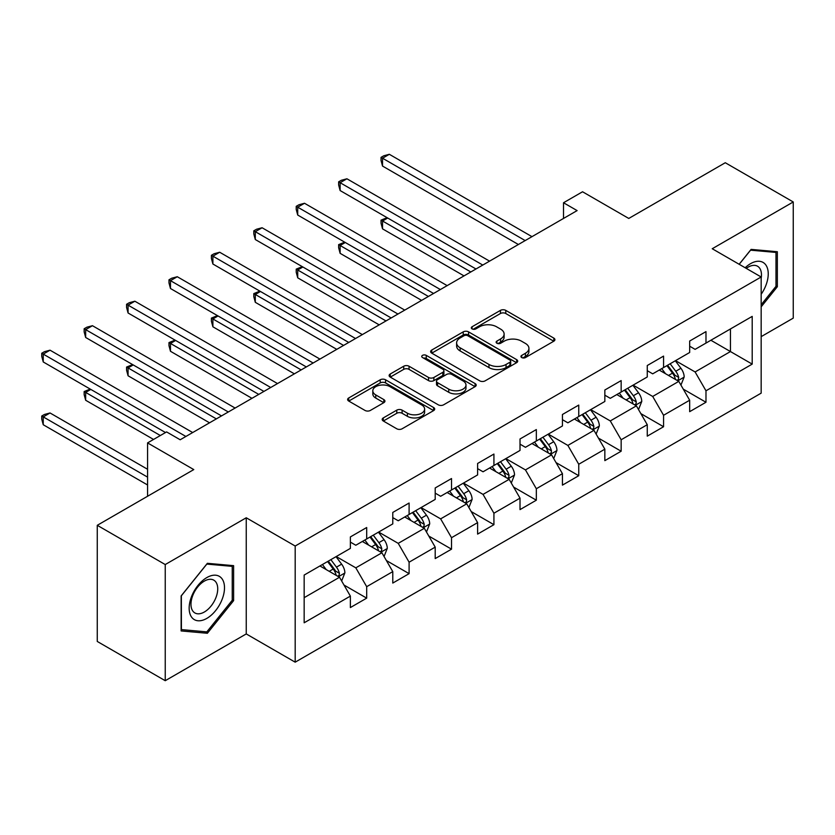 <?xml version="1.0" encoding="UTF-8"?>
<svg xmlns="http://www.w3.org/2000/svg" width="835" height="835" viewBox="0 0 835 835"><rect width="100%" height="100%" fill="white"/><g stroke="black" fill="none" stroke-linecap="round" stroke-linejoin="round"><path stroke-width="1.25" d="M521.729 357.557A2.641 1.524 0 0 0 525.466 357.557L553.824 341.191A3.778 2.181 0 0 0 554.92 339.647A3.778 2.181 0 0 0 553.824 338.112L505.78 310.38A3.778 2.181 0 0 0 500.447 310.38L472.099 326.746A2.641 1.524 0 0 0 471.316 327.831A2.641 1.524 0 0 0 472.099 328.906A2.641 1.524 0 0 0 475.825 328.906L479.499 326.788A12.076 6.972 0 0 1 496.574 326.788L500.582 329.094A12.076 6.972 0 0 1 504.121 334.031A12.076 6.972 0 0 1 500.582 338.958L496.908 341.077A2.641 1.524 0 0 0 496.136 342.152A2.641 1.524 0 0 0 496.908 343.237A2.641 1.524 0 0 0 500.645 343.237L504.319 341.118A12.076 6.972 0 0 1 521.395 341.118L525.403 343.425A12.076 6.972 0 0 1 528.931 348.352A12.076 6.972 0 0 1 525.403 353.288L521.729 355.407A2.641 1.524 0 0 0 520.957 356.482A2.641 1.524 0 0 0 521.729 357.557L521.729 355.407M383.296 417.917A3.778 2.181 0 0 0 382.19 419.462A3.778 2.181 0 0 0 383.296 420.997L396.771 428.783A3.778 2.181 0 0 0 402.115 428.783L433.595 410.601A3.778 2.181 0 0 0 434.701 409.056A3.778 2.181 0 0 0 433.595 407.522L385.561 379.789A3.778 2.181 0 0 0 380.228 379.789L348.738 397.961A3.778 2.181 0 0 0 347.631 399.506A3.778 2.181 0 0 0 348.738 401.05L365.02 410.444A3.778 2.181 0 0 0 370.354 410.444L383.829 402.668A3.778 2.181 0 0 0 384.935 401.124A3.778 2.181 0 0 0 383.829 399.579L375.76 394.924A10.093 5.824 0 0 1 372.807 390.801A10.093 5.824 0 0 1 379.038 385.415A10.093 5.824 0 0 1 390.039 386.678L421.654 404.933A10.093 5.824 0 0 1 424.618 409.056A10.093 5.824 0 0 1 418.387 414.442A10.093 5.824 0 0 1 407.386 413.179L402.115 410.142A3.778 2.181 0 0 0 396.771 410.142L383.296 417.917L383.296 420.997M761.165 336.641L793.25 318.125L793.25 201.966L725.281 162.731L628.765 218.446L582.548 191.768L563.521 202.748L577.11 210.597L180.183 439.763L166.593 431.914L147.565 442.905L147.565 496.272M165.236 564.554L165.236 680.702L246.252 633.932L246.252 517.773L165.236 564.554L97.267 525.309L193.783 469.583L147.565 442.905M246.252 517.773L295.183 546.027L761.165 276.99L761.165 393.149L295.183 662.176L295.183 546.027M793.25 201.966L712.234 248.736L761.165 276.99M479.77 380.864A3.778 2.181 0 0 0 485.104 380.864L516.594 362.682A3.778 2.181 0 0 0 517.7 361.148A3.778 2.181 0 0 0 516.594 359.603L468.56 331.871A3.778 2.181 0 0 0 463.216 331.871L431.737 350.053A3.778 2.181 0 0 0 430.63 351.587A3.778 2.181 0 0 0 431.737 353.132L479.77 380.864M423.585 358.132A2.641 1.524 0 0 1 426.257 358.507L426.257 355.366L475.094 383.557A3.778 2.181 0 0 1 476.2 385.102A3.778 2.181 0 0 1 475.094 386.647L443.604 404.818A3.778 2.181 0 0 1 438.271 404.818L390.237 377.086L390.237 374.007A3.778 2.181 0 0 0 389.131 375.552A3.778 2.181 0 0 0 390.237 377.086M390.237 374.007L403.712 366.231A3.778 2.181 0 0 1 409.046 366.231L428.532 377.472A3.778 2.181 0 0 0 433.866 377.472L442.811 372.316A3.778 2.181 0 0 0 443.907 370.771A3.778 2.181 0 0 0 442.811 369.237L422.52 357.526A2.641 1.524 0 0 1 421.748 356.441A2.641 1.524 0 0 1 423.387 355.032A2.641 1.524 0 0 1 426.257 355.366M165.236 680.702L97.267 641.457L97.267 525.309M343.989 585.032L366.69 598.142L366.69 586.681L392.784 571.61L392.784 583.07L409.098 573.655L409.098 562.195L435.202 547.123L435.202 558.584L451.516 549.169L451.516 537.709L477.61 522.637L477.61 534.097L493.923 524.683L493.923 513.222L520.017 498.151L520.017 509.611L536.331 500.196L536.331 488.736L562.435 473.664L562.435 485.125L578.749 475.71L578.749 464.25L604.843 449.178L604.843 460.638L621.156 451.224L621.156 439.763L647.261 424.702L647.261 436.152L663.564 426.737L663.564 415.277L689.668 400.215L689.668 411.665L705.982 402.251L705.982 390.79L752.199 364.112L752.199 316.392L730.448 328.948L730.448 351.556L752.199 364.112M366.69 598.142L350.376 607.556L350.376 596.096L304.159 622.785L304.159 575.065L350.376 548.386L350.376 536.926L366.69 527.511L366.69 538.961L392.784 523.9L392.784 512.439L409.098 503.025L409.098 514.475L435.202 499.413L435.202 487.953L451.516 478.538L451.516 489.988L477.61 474.927L477.61 463.467L493.923 454.052L493.923 465.502L520.017 450.441L520.017 438.98L536.331 429.566L536.331 441.016L562.435 425.954L562.435 414.494L578.749 405.079L578.749 416.529L604.843 401.468L604.843 390.008L621.156 380.593L621.156 392.043L647.261 376.982L647.261 365.521L663.564 356.107L663.564 367.567L689.668 352.495L689.668 341.035L705.982 331.62L705.982 343.081L752.199 316.392M362.338 541.477L381.908 552.78L355.814 567.842L336.234 556.548M350.376 542.103L355.814 545.245L366.69 538.961M355.814 567.842L366.69 586.681M381.908 552.78L392.784 571.61M404.745 516.99L424.326 528.294L398.222 543.355L378.652 532.062M392.784 517.616L398.222 520.758L409.098 514.475M398.222 543.355L409.098 562.195M424.326 528.294L435.202 547.123M447.163 492.504L466.734 503.808L440.64 518.869L421.059 507.576M435.202 493.13L440.64 496.272L451.516 489.988M440.64 518.869L451.516 537.709M466.734 503.808L477.61 522.637M489.571 468.017L509.152 479.321L483.048 494.393L463.477 483.089M477.61 468.644L483.048 471.785L493.923 465.502M483.048 494.393L493.923 513.222M509.152 479.321L520.017 498.151M531.978 443.531L551.559 454.835L525.455 469.907L505.885 458.603M520.017 444.157L525.455 447.299L536.331 441.016M525.455 469.907L536.331 488.736M551.559 454.835L562.435 473.664M574.397 419.045L593.967 430.349L567.873 445.42L548.292 434.116M562.435 419.671L567.873 422.813L578.749 416.529M567.873 445.42L578.749 464.25M593.967 430.349L604.843 449.178M616.804 394.558L636.385 405.862L610.281 420.934L590.71 409.63M604.843 395.185L610.281 398.326L621.156 392.043M610.281 420.934L621.156 439.763M636.385 405.862L647.261 424.702M659.222 370.072L678.792 381.376L652.699 396.448L633.118 385.144M647.261 370.698L652.699 373.84L663.564 367.567M652.699 396.448L663.564 415.277M678.792 381.376L689.668 400.215M710.877 340.252L730.448 351.556L695.106 371.961L675.525 360.657M689.668 346.212L695.106 349.354L705.982 343.081M695.106 371.961L705.982 390.79M246.252 633.932L295.183 662.176M563.521 202.748L563.521 218.446M304.159 597.672L339.501 577.267L319.93 565.963M339.501 577.267L350.376 596.096M683.28 389.141L705.982 402.251M640.873 413.628L663.564 426.737M598.455 438.114L621.156 451.224M556.047 462.6L578.749 475.71M513.629 487.087L536.331 500.196M471.222 511.573L493.923 524.683M428.814 536.06L451.516 549.169M386.396 560.546L409.098 573.655M761.165 306.842L777.343 286.718L777.343 251.732L751.114 249.394L739.142 264.277M181.132 630.936L207.372 633.274L233.612 600.636L233.612 565.66L207.372 563.312L181.132 595.95L181.132 630.936M775.986 285.935L777.343 286.718M232.245 599.854L233.612 600.636M204.596 631.678L207.372 633.274M522.783 357.933L525.403 356.43A12.076 6.972 0 0 0 528.931 351.493L528.931 348.352M504.121 334.031L504.121 337.163A12.076 6.972 0 0 1 500.582 342.099L497.963 343.602M553.772 341.223L505.78 313.522A3.778 2.181 0 0 0 500.447 313.522L473.153 329.282M516.541 362.714L468.56 335.012A3.778 2.181 0 0 0 463.216 335.012L431.779 353.163M509.924 362.223A2.641 1.524 0 0 0 510.696 361.148A2.641 1.524 0 0 0 509.924 360.062L467.757 335.722A2.641 1.524 0 0 0 464.02 335.722L460.148 337.956A12.076 6.972 0 0 0 456.62 342.882A12.076 6.972 0 0 0 460.148 347.819L488.976 364.457A12.076 6.972 0 0 0 506.052 364.457L509.924 362.223L509.924 365.365A2.641 1.524 0 0 0 510.696 364.279L510.696 361.148M456.62 342.882L456.62 346.024A12.076 6.972 0 0 0 460.148 350.961L460.148 347.819M509.924 365.365L506.052 367.598A12.076 6.972 0 0 1 488.976 367.598L460.148 350.961M390.289 377.117L403.712 369.362L403.712 366.231M443.907 370.771L443.907 373.913A3.778 2.181 0 0 1 442.811 375.458L433.866 380.614A3.778 2.181 0 0 1 428.532 380.614L409.046 369.362A3.778 2.181 0 0 0 403.712 369.362M426.257 358.507L475.042 386.668M448.739 389.141A10.093 5.824 0 0 0 459.741 390.404A10.093 5.824 0 0 0 465.982 385.029A10.093 5.824 0 0 0 463.018 380.906L451.881 374.466A3.778 2.181 0 0 0 446.537 374.466L437.603 379.633A3.778 2.181 0 0 0 436.496 381.177A3.778 2.181 0 0 0 437.603 382.712L448.739 389.141L448.739 392.283A10.093 5.824 0 0 0 459.741 393.546A10.093 5.824 0 0 0 465.982 388.16L465.982 385.029M436.496 381.177L436.496 384.309A3.778 2.181 0 0 0 437.603 385.853L437.603 382.712M448.739 392.283L437.603 385.853M424.618 409.056L424.618 412.198A10.093 5.824 0 0 1 418.387 417.583A10.093 5.824 0 0 1 407.386 416.321L402.115 413.273A3.778 2.181 0 0 0 396.771 413.273L383.348 421.028M372.807 390.801L372.807 393.943A10.093 5.824 0 0 0 375.76 398.065L375.76 394.924M383.776 402.689L375.76 398.065M433.595 407.522L433.595 410.601L385.561 382.921A3.778 2.181 0 0 0 380.228 382.921L348.79 401.071M680.942 385.092L684.178 376.95A10.187 5.887 -120 0 0 680.922 368.277L675.317 360.783M665.526 373.715L661.717 368.632M387.701 218.029L382.534 221.004L382.534 228.853L464.02 275.894M677.216 380.468L678.448 379.163L678.678 377.378A10.187 5.887 -120 0 0 675.755 371.251L670.15 363.768M667.593 365.239L673.824 373.548A5.187 2.996 60 0 1 674.764 375.124L678.678 377.378M666.883 365.647L672.499 373.141A10.187 5.887 60 0 1 675.411 379.267M382.534 228.853L381.042 223.279L381.042 220.148L470.815 271.97M381.042 220.148L387.106 217.684M525.184 240.584L382.534 158.222L389.329 154.298L531.978 236.66M518.389 244.498L382.534 166.071L382.534 158.222L381.042 157.356L383.766 155.79L389.329 154.298M382.534 166.071L381.042 160.497L381.042 157.356M761.165 294.264A24.987 14.425 120 0 0 765.872 285.424A24.987 14.425 120 0 0 764.317 263.307A24.987 14.425 120 0 0 745.164 267.753M774.306 251.46L775.986 252.431L775.986 286.332L761.165 304.765M739.194 264.309L750.571 250.166L775.986 252.431M761.165 278.316A18.923 10.928 120 0 0 757.554 266.24A18.923 10.928 120 0 0 746.25 268.379M206.829 618.391A24.987 14.425 120 0 0 224.5 587.777A24.987 14.425 120 0 0 206.829 577.58A24.987 14.425 120 0 0 189.159 608.183A24.987 14.425 120 0 0 206.829 618.391M204.356 612.003A18.923 10.928 120 0 0 216.714 595.324A18.923 10.928 120 0 0 213.812 580.168A18.923 10.928 120 0 0 204.356 581.108A18.923 10.928 120 0 0 191.987 597.777A18.923 10.928 120 0 0 194.889 612.942A18.923 10.928 120 0 0 204.356 612.003M181.414 595.71L206.829 564.095L232.245 566.36L232.245 600.25L206.829 631.876L181.414 629.6L181.352 595.679M230.564 565.389L232.245 566.36M638.524 409.578L641.76 401.437A10.187 5.887 -120 0 0 638.514 392.763L632.899 385.269M623.119 398.201L619.309 393.118M345.293 242.515L340.127 245.49L340.127 253.339L421.602 300.381M634.809 404.954L636.04 403.649L636.26 401.865A10.187 5.887 -120 0 0 633.347 395.738L627.732 388.254M625.185 389.726L631.406 398.034A5.187 2.996 60 0 1 632.356 399.61L636.26 401.865M624.476 390.133L630.081 397.627A10.187 5.887 60 0 1 633.003 403.754M340.127 253.339L338.634 247.765L338.634 244.634L428.397 296.456M338.634 244.634L344.698 242.16M596.117 434.064L599.353 425.923A10.187 5.887 -120 0 0 596.096 417.249L590.491 409.755M580.711 422.687L576.891 417.604M302.886 267.002L297.719 269.976L297.719 277.825L379.194 324.867M592.391 429.44L593.633 428.136L593.852 426.351A10.187 5.887 -120 0 0 590.94 420.224L585.325 412.74M582.767 414.212L588.999 422.52A5.187 2.996 60 0 1 589.938 424.096L593.852 426.351M582.058 414.619L587.673 422.113A10.187 5.887 60 0 1 590.585 428.24M297.719 277.825L296.216 272.252L296.216 269.12L385.989 320.943M296.216 269.12L302.28 266.647M482.776 265.06L340.127 182.708L346.922 178.784L489.571 261.146M475.981 268.985L340.127 190.557L340.127 182.708L338.634 181.842L341.348 180.276L346.922 178.784M340.127 190.557L338.634 184.984L338.634 181.842M440.369 289.547L297.719 207.195L304.514 203.27L447.163 285.633M433.563 293.471L297.719 215.044L297.719 207.195L296.216 206.328L298.94 204.763L304.514 203.27M297.719 215.044L296.216 209.47L296.216 206.328M553.709 458.551L556.945 450.409A10.187 5.887 -120 0 0 553.688 441.725L548.073 434.242M538.293 447.174L534.484 442.091M260.468 291.478L255.301 294.463L255.301 302.312L336.776 349.354M549.983 453.927L551.215 452.622L551.444 450.837A10.187 5.887 -120 0 0 548.522 444.711L542.917 437.227M540.36 438.699L546.581 447.007A5.187 2.996 60 0 1 547.53 448.583L551.444 450.837M539.65 439.106L545.265 446.6A10.187 5.887 60 0 1 548.178 452.727M255.301 302.312L253.809 296.738L253.809 293.607L343.582 345.429M253.809 293.607L259.873 291.133M511.291 483.037L514.527 474.896A10.187 5.887 -120 0 0 511.281 466.212L505.666 458.728M495.886 471.66L492.076 466.577M218.06 315.964L212.894 318.949L212.894 326.798L294.369 373.84M507.565 478.413L508.807 477.109L509.026 475.324A10.187 5.887 -120 0 0 506.114 469.197L500.499 461.713M497.952 463.185L504.173 471.493A5.187 2.996 60 0 1 505.112 473.069L509.026 475.324M497.242 463.592L502.847 471.086A10.187 5.887 60 0 1 505.77 477.213M212.894 326.798L211.401 321.224L211.401 318.093L301.164 369.915M211.401 318.093L217.455 315.62M468.884 507.523L472.119 499.382A10.187 5.887 -120 0 0 468.863 490.698L463.258 483.214M453.468 496.147L449.658 491.063M175.642 340.45L170.476 343.435L170.476 351.284L251.961 398.326M465.158 502.9L466.389 501.595L466.619 499.81A10.187 5.887 -120 0 0 463.696 493.683L458.091 486.2M455.534 487.671L461.765 495.98A5.187 2.996 60 0 1 462.705 497.556L466.619 499.81M454.824 488.078L460.44 495.572A10.187 5.887 60 0 1 463.352 501.699M170.476 351.284L168.983 345.711L168.983 342.58L258.756 394.402M168.983 342.58L175.047 340.106M397.951 314.033L255.301 231.681L262.096 227.757L404.745 310.109M391.156 317.958L255.301 239.53L255.301 231.681L253.809 230.815L256.522 229.249L262.096 227.757M255.301 239.53L253.809 233.957L253.809 230.815M355.543 338.519L212.894 256.168L219.688 252.243L362.338 334.595M348.748 342.444L212.894 264.017L212.894 256.168L211.401 255.301L214.115 253.736L219.688 252.243M212.894 264.017L211.401 258.443L211.401 255.301M313.125 363.006L170.476 280.654L177.281 276.729L319.93 359.081M306.33 366.93L170.476 288.503L170.476 280.654L168.983 279.788L171.707 278.222L177.281 276.729M170.476 288.503L168.983 282.929L168.983 279.788M426.476 532.01L429.701 523.869A10.187 5.887 -120 0 0 426.455 515.185L420.84 507.701M411.06 520.633L407.25 515.55M133.235 364.937L128.068 367.922L128.068 375.771L209.543 422.813M422.75 527.386L423.982 526.081L424.201 524.296A10.187 5.887 -120 0 0 421.289 518.17L415.673 510.676M413.127 512.158L419.347 520.466A5.187 2.996 60 0 1 420.297 522.042L424.201 524.296M412.417 512.565L418.022 520.059A10.187 5.887 60 0 1 420.944 526.186M128.068 375.771L126.576 370.197L126.576 367.056L216.338 418.888M126.576 367.056L132.64 364.592M270.717 387.492L128.068 305.14L134.863 301.216L277.512 383.568M263.923 391.417L128.068 312.989L128.068 305.14L126.576 304.274L129.289 302.708L134.863 301.216M128.068 312.989L126.576 307.416L126.576 304.274M384.058 556.496L387.294 548.355A10.187 5.887 -120 0 0 384.048 539.671L378.432 532.187M368.652 545.119L364.843 540.036M90.827 389.423L85.661 392.408L85.661 400.257L153.546 439.45M380.332 551.872L381.574 550.568L381.793 548.783A10.187 5.887 -120 0 0 378.881 542.656L373.266 535.162M370.709 536.644L376.94 544.952A5.187 2.996 60 0 1 377.879 546.528L381.793 548.783M369.999 537.051L375.614 544.545A10.187 5.887 60 0 1 378.526 550.672M85.661 400.257L84.158 394.684L84.158 391.542L160.341 435.526M84.158 391.542L90.222 389.079M228.31 411.979L85.661 329.627L92.455 325.702L235.105 408.054M221.505 415.903L85.661 337.476L85.661 329.627L84.158 328.76L86.882 327.195L92.455 325.702M85.661 337.476L84.158 331.902L84.158 328.76M341.651 580.983L344.886 572.841A10.187 5.887 -120 0 0 341.63 564.157L336.025 556.674M326.234 569.606L322.425 564.523M147.565 469.27L50.037 412.97L43.243 416.895L43.243 424.744L147.565 484.968M337.924 576.348L339.156 575.054L339.386 573.269A10.187 5.887 -120 0 0 336.463 567.142L330.858 559.648M328.301 561.13L334.522 569.439A5.187 2.996 60 0 1 335.472 571.015L339.386 573.269M327.591 561.538L333.207 569.032A10.187 5.887 60 0 1 336.119 575.158M43.243 424.744L41.75 419.17L41.75 416.028L147.565 477.119M41.75 416.028L44.464 414.463L50.037 412.97M185.892 436.465L43.243 354.113L50.037 350.189L192.687 432.54M165.507 432.54L43.243 361.962L43.243 354.113L41.75 353.247L44.464 351.681L50.037 350.189M43.243 361.962L41.75 356.388L41.75 353.247M525.403 356.43L525.403 353.288M496.908 343.237L496.908 341.077M500.582 342.099L500.582 338.958M472.099 328.906L472.099 326.746M500.447 313.522L500.447 310.38M505.78 313.522L505.78 310.38M553.824 341.191L553.824 338.112M431.737 353.132L431.737 350.053M463.216 335.012L463.216 331.871M468.56 335.012L468.56 331.871M516.594 362.682L516.594 359.603M488.976 367.598L488.976 364.457M506.052 367.598L506.052 364.457M409.046 369.362L409.046 366.231M428.532 380.614L428.532 377.472M433.866 380.614L433.866 377.472M442.811 375.458L442.811 372.316M475.094 386.647L475.094 383.557M396.771 413.273L396.771 410.142M402.115 413.273L402.115 410.142M407.386 416.321L407.386 413.179M383.829 402.668L383.829 399.579M348.738 401.05L348.738 397.961M380.228 382.921L380.228 379.789M385.561 382.921L385.561 379.789M677.79 380.791L684.105 377.149M675.755 371.251L680.922 368.277M668.511 375.437L672.499 373.141M635.372 405.278L641.697 401.635M633.347 395.738L638.514 392.763M626.104 399.923L630.081 397.627M592.965 429.764L599.29 426.121M590.94 420.224L596.096 417.249M583.686 424.41L587.673 422.113M550.557 454.25L556.872 450.608M548.522 444.711L553.688 441.725M541.278 448.896L545.265 446.6M508.139 478.737L514.464 475.094M506.114 469.197L511.281 466.212M498.86 473.382L502.847 471.086M465.732 503.223L472.046 499.58M463.696 493.683L468.863 490.698M456.453 497.869L460.44 495.572M423.314 527.71L429.639 524.067M421.289 518.17L426.455 515.185M414.045 522.355L418.022 520.059M380.906 552.196L387.231 548.543M378.881 542.656L384.048 539.671M371.627 546.841L375.614 544.545M338.499 576.682L344.813 573.029M336.463 567.142L341.63 564.157M329.22 571.328L333.207 569.032"/></g></svg>
